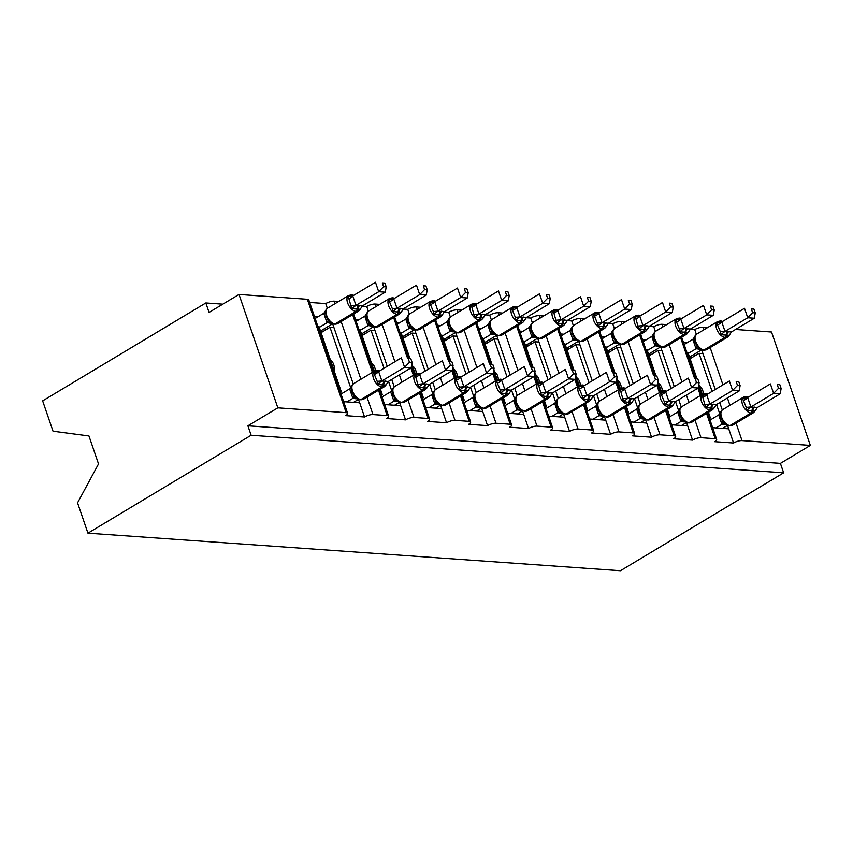 <?xml version="1.0" encoding="UTF-8"?>
<svg xmlns="http://www.w3.org/2000/svg" width="853" height="853" viewBox="0 0 853 853"><rect width="100%" height="100%" fill="white"/><g stroke="black" fill="none" stroke-linecap="round" stroke-linejoin="round"><path stroke-width="1.28" d="M735.542 329.471L771.528 332.009L810.35 445.405L780.41 463.371L783.64 472.818L620.462 570.732L87.944 533.168L77.559 502.833L98.532 463.936L88.957 435.968L53.035 431.202L42.65 400.867L205.829 302.964L209.07 312.411L239.011 294.456L307.347 299.275A6.28 1.887 -18.9 0 1 308.797 299.936L347.629 413.321A6.28 1.887 -18.9 0 1 345.625 415.635L364.551 416.978L358.516 399.364L353.515 402.36M222.825 304.169L205.829 302.964M712.66 427.694L728.729 428.824L727.545 425.391L722.544 428.398M364.551 416.978A6.28 1.887 161.1 0 1 372.985 414.558L387.177 415.56A6.28 1.887 -18.9 0 1 388.627 416.221A6.28 1.887 -18.9 0 1 386.622 418.535L405.548 419.868A6.28 1.887 161.1 0 1 413.982 417.448L428.174 418.45A6.28 1.887 -18.9 0 1 429.635 419.111A6.28 1.887 -18.9 0 1 427.63 421.425L446.556 422.757A6.28 1.887 161.1 0 1 454.99 420.337L469.182 421.339A6.28 1.887 -18.9 0 1 470.632 422A6.28 1.887 -18.9 0 1 468.628 424.314L487.553 425.647A6.28 1.887 161.1 0 1 495.988 423.237L510.179 424.24A6.28 1.887 -18.9 0 1 511.64 424.89A6.28 1.887 -18.9 0 1 509.636 427.204L528.561 428.547A6.28 1.887 161.1 0 1 536.995 426.127L551.187 427.129A6.28 1.887 -18.9 0 1 552.637 427.79A6.28 1.887 -18.9 0 1 550.643 430.104L569.559 431.437A6.28 1.887 161.1 0 1 577.993 429.016L592.195 430.019A6.28 1.887 -18.9 0 1 593.645 430.68A6.28 1.887 -18.9 0 1 591.641 432.993L610.567 434.326A6.28 1.887 161.1 0 1 619.001 431.906L633.193 432.908A6.28 1.887 -18.9 0 1 634.653 433.569A6.28 1.887 -18.9 0 1 632.649 435.883L651.575 437.216A6.28 1.887 161.1 0 1 660.009 434.806L674.201 435.808A6.28 1.887 -18.9 0 1 675.651 436.459A6.28 1.887 -18.9 0 1 673.646 438.773L692.572 440.116A6.28 1.887 161.1 0 1 701.006 437.696L715.198 438.698A6.28 1.887 -18.9 0 1 716.659 439.359A6.28 1.887 -18.9 0 1 714.654 441.673L733.58 443.006L728.729 428.824M709.301 417.874L710.378 417.949L708.427 412.244M702.307 394.374L698.852 384.276M696.986 378.839L687.987 352.556L686.91 352.481M710.378 417.949L709.504 418.471M683.541 342.65L686.857 342.885M696.368 334.333L694.758 329.61L690.109 329.279M671.663 424.805L687.721 425.935L686.548 422.502L681.547 425.498M692.572 440.116L687.721 425.935M668.294 414.974L669.37 415.048L667.419 409.355M661.31 391.484L657.844 381.376M655.989 375.938L646.99 349.666L645.902 349.591M669.37 415.048L668.496 415.582M642.544 339.761L645.86 339.995M655.371 331.433L653.75 326.72L649.112 326.39M630.655 421.915L646.713 423.045L645.54 419.612L640.539 422.608M651.575 437.216L646.713 423.045M627.296 412.084L628.373 412.159L626.422 406.454M620.302 388.595L616.847 378.487M614.981 373.049L605.982 346.766L604.905 346.691M628.373 412.159L627.499 412.681M601.536 336.871L604.852 337.106M614.363 328.544L612.753 323.831L608.104 323.5M589.658 419.015L605.715 420.156L604.542 416.722M610.567 434.326L605.715 420.156M586.288 409.195L587.365 409.269L585.414 403.565M579.294 385.705L575.839 375.597M573.973 370.159L564.985 343.876L563.897 343.802M587.365 409.269L586.491 409.792M560.538 333.971L563.844 334.205M573.355 325.654L571.745 320.931L567.106 320.611M548.65 416.125L564.707 417.256L563.534 413.822L558.534 416.829M569.559 431.437L564.707 417.256M545.28 406.305L546.368 406.38L544.417 400.675M538.296 382.805L534.831 372.708M532.976 367.27L523.977 340.987L522.9 340.912M546.368 406.38L545.494 406.902M519.53 331.081L522.846 331.316M532.357 322.765L530.737 318.041L526.098 317.711M507.642 413.236L523.71 414.366L522.537 410.933L517.526 413.929M528.561 428.547L523.71 414.366M504.283 403.405L505.36 403.48L503.409 397.786M497.288 379.916L493.834 369.807M491.968 364.37L482.969 338.097L481.892 338.023M505.36 403.48L504.486 404.013M478.533 328.192L481.838 328.426M491.349 319.864L489.739 315.152L485.09 314.821M466.644 410.346L482.702 411.477L481.529 408.043L476.528 411.039M487.553 425.647L482.702 411.477M463.275 400.515L464.363 400.59L462.401 394.886M456.291 377.026L452.826 366.918M450.97 361.48L441.971 335.197L440.894 335.122M464.363 400.59L463.488 401.113M437.525 325.302L440.841 325.526M450.352 316.975L448.731 312.251L444.093 311.931M425.636 407.446L441.705 408.587L440.521 405.154L435.52 408.15M446.556 422.757L441.705 408.587M422.278 397.626L423.355 397.701L421.403 391.996M415.283 374.136L411.828 364.028M409.962 358.591L400.963 332.307L399.886 332.233M423.355 397.701L422.48 398.223M396.517 322.402L399.833 322.637M409.344 314.085L407.734 309.362L403.085 309.031M384.639 404.557L400.697 405.687L399.524 402.253L394.523 405.26M405.548 419.868L400.697 405.687M381.27 394.726L382.347 394.811L380.395 389.107M374.286 371.236L359.966 329.418L358.878 329.343M382.347 394.811L381.472 395.334M355.52 319.512L358.836 319.747M368.347 311.196L366.726 306.472L362.088 306.142M715.251 389.48L702.968 353.611L699.034 353.334L712.063 391.399M716.552 404.503L719.761 413.876M722.256 409.93L719.74 402.584M674.254 386.59L661.971 350.722L658.026 350.444L671.055 388.499M675.544 401.614L678.753 410.986M681.248 407.03L678.732 399.694M633.246 383.701L620.963 347.832L617.018 347.544L630.058 385.609M634.536 398.714L637.756 408.097M640.24 404.141L637.735 396.805M592.238 380.801L579.965 344.932L576.02 344.655L589.05 382.72M593.539 395.824L596.748 405.207M599.243 401.251L596.727 393.905M551.241 377.911L538.957 342.042L535.012 341.765L548.053 379.83M552.531 392.934L555.74 402.307M558.235 398.362L555.73 391.015M510.233 375.021L497.96 339.153L494.015 338.876L507.045 376.93M511.533 390.034L514.743 399.417M517.238 395.461L514.722 388.126M469.235 372.132L456.952 336.263L453.007 335.975L466.037 374.041M470.525 387.145L473.735 396.528M476.23 392.572L473.724 385.236M428.227 369.232L415.944 333.363L412.01 333.086L425.039 371.151M429.528 384.255L432.738 393.638M435.233 389.682L432.716 382.336M387.23 366.342L374.947 330.474L371.002 330.196L384.031 368.261M388.52 381.366L391.73 390.738M394.225 386.782L391.708 379.446M343.631 401.667L359.699 402.797M340.272 391.836L341.349 391.911L318.958 326.528L317.881 326.443M341.349 391.911L340.475 392.444M314.512 316.623L317.828 316.858M327.339 308.296L325.729 303.583L309.66 302.442M353.227 383.893L333.939 327.584L329.994 327.307L350.732 387.848M810.35 445.405L742.014 440.585A6.28 1.887 161.1 0 0 733.58 443.006M780.41 463.371L247.892 425.807L277.833 407.841L346.169 412.671A6.28 1.887 -18.9 0 1 347.629 413.321M707.702 327.509L703.192 327.189A6.28 1.887 161.1 0 0 694.758 329.61M338.673 301.482L334.163 301.162A6.28 1.887 161.1 0 0 325.729 303.583M379.67 304.372L375.16 304.052A6.28 1.887 161.1 0 0 366.726 306.472M420.678 307.261L416.168 306.952A6.28 1.887 161.1 0 0 407.734 309.362M461.676 310.161L457.165 309.842A6.28 1.887 161.1 0 0 448.731 312.251M502.684 313.051L498.173 312.731A6.28 1.887 161.1 0 0 489.739 315.152M543.692 315.941L539.171 315.621A6.28 1.887 161.1 0 0 530.737 318.041M584.689 318.83L580.179 318.521A6.28 1.887 161.1 0 0 571.745 320.931M625.697 321.73L621.176 321.41A6.28 1.887 161.1 0 0 612.753 323.831M666.694 324.62L662.184 324.3A6.28 1.887 161.1 0 0 653.75 326.72M699.503 386.185A9.212 7.165 94 0 1 703.32 393.873M690.088 358.697L699.034 353.334M658.495 383.296A9.212 7.165 94 0 1 662.323 390.983M649.09 355.808L658.026 350.444M617.497 380.395A9.212 7.165 94 0 1 621.315 388.094M608.082 352.907L617.018 347.544M576.489 377.506A9.212 7.165 94 0 1 580.317 385.193M567.085 350.018L576.02 344.655M535.492 374.616A9.212 7.165 94 0 1 539.309 382.304M526.077 347.128L535.012 341.765M494.484 371.727A9.212 7.165 94 0 1 498.312 379.414M485.08 344.239L494.015 338.876M453.487 368.827A9.212 7.165 94 0 1 457.304 376.525M444.072 341.339L453.007 335.975M412.479 365.937A9.212 7.165 94 0 1 416.296 373.625M403.064 338.449L412.01 333.086M371.481 363.047A9.212 7.165 94 0 1 375.299 370.735M362.067 335.56L371.002 330.196M330.474 360.158A9.212 7.165 94 0 1 334.035 370.565M321.059 332.67L329.994 327.307M277.833 407.841L239.011 294.456M87.944 533.168L251.123 435.254L247.892 425.807M783.64 472.818L251.123 435.254M333.939 327.584L332.638 323.767L320.504 331.049M374.947 330.474L373.635 326.667L361.512 333.939M415.944 333.363L414.643 329.557L402.509 336.828M456.952 336.263L455.651 332.446L443.517 339.718M497.96 339.153L496.649 335.336L484.525 342.618M538.957 342.042L537.657 338.236L525.523 345.508M579.965 344.932L578.654 341.125L566.531 348.397M620.963 347.832L619.662 344.015L607.528 351.287M661.971 350.722L660.659 346.904L648.536 354.187M702.968 353.611L701.667 349.805L689.533 357.076M360.488 308.925L358.676 311.014A9.01 4.979 -121 0 1 356.821 311.42L356.032 311.366A9.01 4.979 -121 0 1 347.597 302.836A9.01 4.979 -121 0 1 348.621 295.511L327.659 308.082L325.985 309.916L325.409 312.71M386.217 286.875L384.927 283.1L382.304 282.919L383.594 286.693L386.217 286.875L385.268 292.184L378.7 291.726L355.84 305.438L362.418 305.896L360.201 309.287L351.724 308.69L348.888 298.625L347.683 296.887L352.971 295.415A2.09 1.631 -86 0 0 351.66 294.999M383.594 286.693L378.7 291.726L375.469 282.268L352.747 295.906L355.978 305.353M385.268 292.184L362.418 305.896M382.304 282.919L384.927 283.1M347.683 296.887L352.747 295.906A4.606 3.583 -86 0 1 352.182 295.362A2.09 1.631 94 0 0 351.265 294.914L353.696 295.33M331.476 323.223L326.976 322.669L323.788 313.371L325.985 309.916M319.257 327.392L327.019 322.733M323.063 331.465L320.589 331.295M315.152 318.468L323.788 313.286M326.102 316.314L327.915 319.896L325.974 316.186L325.643 310.769M327.84 319.8L330.847 322.829L334.28 324.14A2.09 1.631 -86 0 0 335.08 323.937L335.869 323.991A9.01 4.979 59 0 0 337.713 323.586L358.676 311.014M330.175 321.624L327.147 322.647M355.84 305.438L351.724 308.69M324.94 328.384L325.494 330.004M388.296 381.494L411.157 367.782L404.589 367.323L381.728 381.035L388.296 381.494L386.078 384.884L383.69 385.14L377.602 384.287L377.197 381.312L373.561 372.473L378.06 370.959A2.09 1.631 -86 0 0 377.143 370.501L377.932 370.565A2.09 1.631 94 0 1 378.849 371.012L378.06 370.959A4.606 3.583 94 0 0 378.668 371.471M409.483 362.29L412.106 362.472L410.815 358.697L408.182 358.505L409.483 362.29L404.589 367.323L401.347 357.865L378.625 371.503L381.867 380.95M408.182 358.505L410.815 358.697M373.561 372.473L378.625 371.503M346.947 401.902L352.897 398.33L349.677 388.968L352.012 385.407L351.297 388.307M341.029 394.065L349.666 388.872M357.354 398.82L352.897 398.33M351.862 385.513L353.547 383.679A9.01 4.979 59 0 0 352.524 391.005A9.01 4.979 59 0 0 360.958 399.535L361.747 399.588A9.01 4.979 59 0 0 363.602 399.183L360.947 399.79A2.09 1.631 -86 0 0 361.747 399.588L382.709 387.017A2.09 1.631 -86 0 0 383.69 385.14A4.606 3.583 94 0 1 385.844 381.024M352.854 398.266A4.606 2.09 145.1 0 0 353.739 395.419L353.792 395.493C351.553 392.145 350.796 389.096 351.532 386.366M353.728 395.397L356.735 398.426L360.947 399.79A2.09 1.631 -86 0 1 360.563 399.694M353.035 398.244L356.064 397.221M377.602 384.287L381.728 381.035M411.157 367.782L412.106 362.472M429.304 384.383L452.154 370.671L445.586 370.213L422.725 383.925L429.304 384.383L427.086 387.784L424.687 388.03L418.61 387.187L415.774 377.111L414.569 375.373L419.068 373.849A2.09 1.631 -86 0 0 418.151 373.401L418.94 373.454A2.09 1.631 94 0 1 419.857 373.913L419.068 373.849A4.606 3.583 94 0 0 419.676 374.371M450.48 365.18L453.103 365.361L451.813 361.587L449.19 361.405L450.48 365.18L445.586 370.213L442.355 360.766L419.633 374.392L422.864 383.839M449.19 361.405L451.813 361.587M414.569 375.373L419.633 374.392M387.955 404.791L393.905 401.219L390.674 391.858L393.02 388.296L392.295 391.196M382.037 396.954L390.674 391.772M398.362 401.71L393.905 401.219M392.87 388.403L394.544 386.58A9.01 4.979 59 0 0 393.532 393.905A9.01 4.979 59 0 0 401.966 402.424L402.755 402.477A9.01 4.979 59 0 0 404.599 402.072L401.955 402.68A2.09 1.631 -86 0 0 402.755 402.477L423.706 389.906A2.09 1.631 -86 0 0 424.687 388.03A4.606 3.583 94 0 1 426.852 383.914M393.862 401.155A4.606 2.09 145.1 0 0 394.747 398.308L394.8 398.383C392.561 395.035 391.804 391.985 392.529 389.256M394.726 398.287L397.733 401.315L401.955 402.68A2.09 1.631 -86 0 1 401.56 402.595M394.033 401.134L397.061 400.11M418.61 387.187L422.725 383.925M452.154 370.671L453.103 365.361M470.312 387.283L493.162 373.571L486.594 373.102L463.733 386.814L470.312 387.283L468.094 390.674L465.695 390.93L459.607 390.077L459.202 387.091L455.566 378.263L460.066 376.749A2.09 1.631 -86 0 0 459.149 376.29L459.938 376.344A2.09 1.631 94 0 1 460.855 376.802L460.066 376.749A4.606 3.583 94 0 0 460.684 377.261M491.488 368.069L494.111 368.251L492.821 364.476L490.187 364.295L491.488 368.069L486.594 373.102L483.352 363.655L460.631 377.282L463.872 386.74M490.187 364.295L492.821 364.476M455.566 378.263L460.631 377.282M428.952 407.681L434.913 404.109L431.682 394.747L434.028 391.186L433.303 394.086M423.035 399.844L431.671 394.662M439.359 404.599L434.913 404.109M433.868 391.303L435.552 389.469A9.01 4.979 59 0 0 434.529 396.794A9.01 4.979 59 0 0 442.963 405.314L443.752 405.378A9.01 4.979 59 0 0 445.607 404.972L442.963 405.57A2.09 1.631 -86 0 0 443.752 405.378L464.714 392.796A2.09 1.631 -86 0 0 465.695 390.93A4.606 3.583 94 0 1 467.86 386.814M435.041 404.034L438.069 403L435.798 401.273C433.559 397.924 432.802 394.886 433.537 392.145M438.069 403L438.741 404.205L442.963 405.57A2.09 1.631 -86 0 1 442.568 405.484M459.607 390.077L463.733 386.814M493.162 373.571L494.111 368.251M511.31 390.173L534.17 376.461L527.591 375.992L504.731 389.714L511.31 390.173L509.092 393.564L506.703 393.819L500.615 392.966L500.21 389.992L496.574 381.152L501.074 379.638A2.09 1.631 -86 0 0 500.157 379.18L500.946 379.233A2.09 1.631 94 0 1 501.863 379.692L501.074 379.638A4.606 3.583 94 0 0 501.681 380.15M532.485 370.959L535.119 371.151L533.818 367.376L531.195 367.185L532.485 370.959L527.591 375.992L524.36 366.545L501.639 380.182L504.869 389.629M531.195 367.185L533.818 367.376M496.574 381.152L501.639 380.182M469.96 410.581L475.91 407.009L472.679 397.647L475.025 394.086L474.311 396.976M464.043 402.733L472.679 397.551M480.367 407.489L475.91 407.009M474.876 394.193L476.55 392.359A9.01 4.979 59 0 0 475.537 399.684A9.01 4.979 59 0 0 483.971 408.214L484.76 408.267A9.01 4.979 59 0 0 486.605 407.862L483.96 408.459A2.09 1.631 -86 0 0 484.76 408.267L505.712 395.685A2.09 1.631 -86 0 0 506.703 393.819A4.606 3.583 94 0 1 508.857 389.704M476.049 406.924L479.066 405.889L476.806 404.173C474.567 400.814 473.81 397.775 474.545 395.035M479.066 405.889L479.738 407.105L483.96 408.459A2.09 1.631 -86 0 1 483.576 408.374M500.615 392.966L504.731 389.714M534.17 376.461L535.119 371.151M552.317 393.062L575.167 379.35L568.599 378.892L545.739 392.604L552.317 393.062L550.1 396.453L547.701 396.709L541.623 395.856L538.776 385.791L537.571 384.042L542.071 382.528A2.09 1.631 -86 0 0 541.165 382.069L541.954 382.133A2.09 1.631 94 0 1 542.86 382.581L542.071 382.528A4.606 3.583 94 0 0 542.689 383.04M573.493 373.859L576.116 374.041L574.826 370.266L572.203 370.074L573.493 373.859L568.599 378.892L565.358 369.434L542.636 383.072L545.877 392.519M572.203 370.074L574.826 370.266M537.571 384.042L542.636 383.072M510.958 413.47L516.918 409.898L513.687 400.537L516.033 396.976L515.308 399.876M505.04 405.633L513.677 400.452M521.364 410.389L516.918 409.898M515.873 397.082L517.558 395.248A9.01 4.979 59 0 0 516.534 402.573A9.01 4.979 59 0 0 524.968 411.103L525.757 411.157A9.01 4.979 59 0 0 527.612 410.751L524.968 411.359A2.09 1.631 -86 0 0 525.757 411.157L546.72 398.586A2.09 1.631 -86 0 0 547.701 396.709A4.606 3.583 94 0 1 549.865 392.593M517.046 409.813L520.074 408.79L517.803 407.062C515.564 403.714 514.817 400.665 515.543 397.935M520.074 408.79L520.746 409.994L524.968 411.359A2.09 1.631 -86 0 1 524.574 411.263M541.623 395.856L545.739 392.604M575.167 379.35L576.116 374.041M366.982 312.806L366.417 315.599M427.225 289.764L425.935 285.99L423.312 285.808L424.602 289.583L427.225 289.764L426.276 295.074L419.708 294.616L396.848 308.328L403.426 308.797L401.209 312.187L392.721 311.59L392.316 308.605L388.68 299.776L393.969 298.315A2.09 1.631 -86 0 0 392.657 297.889M424.602 289.583L419.708 294.616L416.467 285.169L393.745 298.795L396.986 308.253M426.276 295.074L403.426 308.797M423.312 285.808L425.935 285.99M388.68 299.776L393.745 298.795M372.473 326.113L367.974 325.558L364.796 316.26L368.667 310.982A9.01 4.979 59 0 0 367.643 318.308A9.01 4.979 59 0 0 376.077 326.827L376.866 326.88A9.01 4.979 59 0 0 378.721 326.486L399.673 313.904A9.01 4.979 -121 0 1 397.829 314.309L376.866 326.88A2.09 1.631 94 0 1 375.683 326.998M360.254 330.282L368.027 325.622M364.071 334.355L361.597 334.184M356.149 321.357L364.785 316.175M367.099 319.203L368.912 322.786L366.982 319.075L366.651 313.659M368.848 322.69L371.855 325.718L375.288 327.03A2.09 1.631 -86 0 0 376.077 326.827L397.04 314.256A9.01 4.979 -121 0 1 388.605 305.726A9.01 4.979 -121 0 1 389.618 298.401L392.273 297.804A2.09 1.631 94 0 1 393.18 298.251A4.606 3.583 -86 0 0 393.798 298.774M371.183 324.513L368.155 325.547M396.848 308.328L392.721 311.59M365.937 331.273L366.491 332.894M442.504 314.714L440.681 316.794A9.01 4.979 -121 0 1 438.826 317.199L438.037 317.145A9.01 4.979 -121 0 1 429.613 308.626A9.01 4.979 -121 0 1 430.626 301.301L409.664 313.872L407.99 315.706L407.425 318.489M468.233 292.664L466.932 288.879L464.309 288.698L465.599 292.472L468.233 292.664L467.284 297.974L460.705 297.505L437.845 311.217L444.424 311.686L442.206 315.077L433.729 314.48L433.324 311.505L429.688 302.666L434.977 301.205A2.09 1.631 -86 0 0 433.665 300.789M465.599 292.472L460.705 297.505L457.475 288.058L434.753 301.695L437.984 311.142M467.284 297.974L444.424 311.686M464.309 288.698L466.932 288.879M429.688 302.666L434.753 301.695M413.481 329.002L408.982 328.448L405.793 319.15L407.99 315.706M401.262 333.171L409.024 328.512M405.068 337.244L402.595 337.074M397.157 324.247L405.793 319.065M408.107 322.103L409.92 325.675L407.979 321.965L407.659 316.548M409.845 325.579L412.852 328.608L416.285 329.919A2.09 1.631 -86 0 0 417.085 329.716L417.874 329.78A9.01 4.979 59 0 0 419.719 329.375L440.681 316.794M412.18 327.403L409.163 328.437M437.845 311.217L433.729 314.48M406.945 334.173L407.499 335.794M483.502 317.604L481.689 319.694A9.01 4.979 -121 0 1 479.834 320.099L479.045 320.035A9.01 4.979 -121 0 1 470.611 311.516A9.01 4.979 -121 0 1 471.624 304.19L450.672 316.762L448.998 318.596L448.422 321.389M509.23 295.554L507.94 291.779L505.317 291.587L506.607 295.362L509.23 295.554L508.281 300.864L501.713 300.395L478.853 314.117L485.432 314.576L483.214 317.966L474.737 317.369L471.89 307.304L470.685 305.555L475.974 304.094A2.09 1.631 -86 0 0 474.663 303.679M506.607 295.362L501.713 300.395L498.472 290.948L475.75 304.585L478.991 314.032M508.281 300.864L485.432 314.576M505.317 291.587L507.94 291.779M470.685 305.555L475.75 304.585M454.478 331.902L449.979 331.348L446.791 321.954L448.998 318.596M442.27 336.061L450.032 331.412M446.076 340.144L443.603 339.963M438.154 327.136L446.791 321.954M449.104 324.993L450.917 328.576L448.987 324.854L448.657 319.438M450.853 328.48L453.86 331.508L457.293 332.809A2.09 1.631 -86 0 0 458.082 332.617L458.871 332.67A9.01 4.979 59 0 0 460.727 332.265L481.689 319.694M453.188 330.292L450.16 331.327M478.853 314.117L474.737 317.369M447.942 337.063L448.507 338.684M524.51 320.493L522.686 322.583A9.01 4.979 -121 0 1 520.842 322.988L520.053 322.935A9.01 4.979 -121 0 1 511.619 314.405A9.01 4.979 -121 0 1 512.632 307.08L491.669 319.651L489.995 321.485L489.43 324.279M550.238 298.443L548.937 294.669L546.315 294.488L547.605 298.262L550.238 298.443L549.289 303.753L542.711 303.295L519.861 317.007L526.429 317.465L524.211 320.856L515.734 320.259L515.329 317.284L511.693 308.455L516.982 306.984A2.09 1.631 -86 0 0 515.67 306.568M547.605 298.262L542.711 303.295L539.48 293.837L516.758 307.475L519.989 316.921M549.289 303.753L526.429 317.465M546.315 294.488L548.937 294.669M511.693 308.455L516.758 307.475M495.486 334.792L490.987 334.237L487.799 324.854L489.995 321.485M483.267 338.961L491.029 334.301M487.074 343.034L484.6 342.863M479.162 330.036L487.799 324.854M490.112 327.883L491.925 331.465L489.985 327.755L489.665 322.338M490.987 334.237A4.606 2.09 -34.9 0 0 491.882 331.412L494.868 334.397L498.291 335.709A2.09 1.631 -86 0 0 499.09 335.506L499.879 335.56A9.01 4.979 59 0 0 501.724 335.154L522.686 322.583M494.196 333.192L491.168 334.216M519.861 317.007L515.734 320.259M488.95 339.952L489.505 341.573M593.315 395.963L616.175 382.24L609.596 381.781L586.875 395.408L593.315 395.963L591.097 399.353L588.709 399.599L582.62 398.756L582.215 395.771L578.579 386.942L583.079 385.417A2.09 1.631 -86 0 0 582.162 384.97L582.951 385.023A2.09 1.631 94 0 1 583.868 385.481L583.079 385.417A4.606 3.583 94 0 0 583.687 385.94M614.491 376.749L617.124 376.93L615.823 373.156L613.2 372.974L614.491 376.749L609.596 381.781L606.366 372.334L583.644 385.961L586.875 395.408M613.2 372.974L615.823 373.156M578.579 386.942L583.644 385.961M551.966 416.36L557.915 412.788L554.685 403.426L557.03 399.865L556.316 402.765M546.048 408.523L554.685 403.341M562.372 413.279L557.915 412.788M558.054 412.703L561.082 411.679L558.811 409.952C556.572 406.604 555.815 403.554 556.551 400.825M561.082 411.679L561.754 412.884L565.965 414.249A2.09 1.631 -86 0 0 566.765 414.046A9.01 4.979 59 0 0 568.61 413.641L565.965 414.249A2.09 1.631 -86 0 1 565.582 414.163M582.62 398.756L586.747 395.493M616.175 382.24L617.124 376.93M531.003 324.375L530.427 327.168M591.236 301.333L589.945 297.558L587.322 297.377L588.613 301.152L591.236 301.333L590.287 306.643L583.719 306.184L560.858 319.896L567.437 320.365L565.219 323.756L556.742 323.159L553.906 313.083L552.691 311.345L557.99 309.884A2.09 1.631 -86 0 0 556.668 309.458M588.613 301.152L583.719 306.184L580.488 296.737L557.766 310.364L560.997 319.822M590.287 306.643L567.437 320.365M587.322 297.377L589.945 297.558M552.691 311.345L557.766 310.364M536.494 337.681L532.037 337.191L528.807 327.829L532.677 322.551A9.01 4.979 59 0 0 531.664 329.876A9.01 4.979 59 0 0 540.088 338.396L540.877 338.449A9.01 4.979 59 0 0 542.732 338.055L563.694 325.473A9.01 4.979 -121 0 1 561.839 325.878L540.877 338.449A2.09 1.631 94 0 1 539.693 338.566M524.275 341.85L532.037 337.191M528.082 345.923L525.608 345.753M520.159 332.926L528.796 327.744M531.12 330.772L532.933 334.355L530.992 330.644L530.662 325.228M532.858 334.259L535.865 337.287L539.299 338.598A2.09 1.631 -86 0 0 540.088 338.396L561.05 325.825A9.01 4.979 -121 0 1 552.616 317.295A9.01 4.979 -121 0 1 553.64 309.97L556.284 309.372A2.09 1.631 94 0 1 557.201 309.82A4.606 3.583 -86 0 0 557.809 310.343M535.194 336.082L532.165 337.116M560.858 319.896L556.742 323.159M529.958 342.853L530.513 344.473M634.323 398.852L657.173 385.14L650.604 384.671L627.744 398.383L634.323 398.852L632.105 402.243L629.706 402.499L623.628 401.646L620.792 391.58L619.577 389.832L624.087 388.318A2.09 1.631 -86 0 0 623.17 387.859L623.959 387.912A2.09 1.631 94 0 1 624.876 388.371L624.087 388.318A4.606 3.583 94 0 0 624.695 388.829M655.499 379.638L658.121 379.82L656.831 376.045L654.208 375.864L655.499 379.638L650.604 384.671L647.374 375.224L624.641 388.851L627.883 398.308M654.208 375.864L656.831 376.045M619.577 389.832L624.641 388.851M592.963 419.249L598.923 415.678L595.693 406.316L598.038 402.755L597.313 405.655M587.045 411.413L595.682 406.231M599.542 419.719L604.532 416.722M603.38 416.168L598.923 415.678M597.889 402.872L599.563 401.038A9.01 4.979 59 0 0 598.539 408.363A9.01 4.979 59 0 0 606.973 416.882L607.762 416.946A9.01 4.979 59 0 0 609.618 416.541L606.973 417.138A2.09 1.631 -86 0 0 607.762 416.946L628.725 404.365A2.09 1.631 -86 0 0 629.706 402.499A4.606 3.583 94 0 1 631.87 398.383M599.051 415.603L602.079 414.569L599.819 412.841C597.58 409.493 596.823 406.454 597.548 403.714M602.079 414.569L602.751 415.774L606.973 417.138A2.09 1.631 -86 0 1 606.579 417.053M623.628 401.646L627.744 398.383M657.173 385.14L658.121 379.82M606.515 326.283L604.692 328.362A9.01 4.979 -121 0 1 602.847 328.768L602.058 328.714A9.01 4.979 -121 0 1 593.624 320.195A9.01 4.979 -121 0 1 594.637 312.87L573.685 325.441L572.011 327.275L571.435 330.058M632.244 304.233L630.953 300.448L628.32 300.267L629.621 304.041L632.244 304.233L631.295 309.543L624.727 309.074L601.866 322.786L608.434 323.255L606.216 326.646L597.74 326.049L597.335 323.074L593.699 314.235L598.987 312.774A2.09 1.631 -86 0 0 597.676 312.358M629.621 304.041L624.727 309.074L621.485 299.627L598.763 313.264L602.005 322.711M631.295 309.543L608.434 323.255M628.32 300.267L630.953 300.448M593.699 314.235L598.763 313.264M577.492 340.571L572.992 340.016L569.804 330.633L572 327.275M565.272 344.74L573.035 340.08M569.079 348.813L566.616 348.642M561.167 335.815L569.804 330.633M572.118 333.672L573.93 337.244L571.99 333.534L571.67 328.117M573.866 337.148L576.873 340.187L580.307 341.488A2.09 1.631 -86 0 0 581.096 341.285L581.885 341.349A9.01 4.979 59 0 0 583.74 340.944L604.692 328.362M576.201 338.972L573.173 340.006M601.866 322.786L597.74 326.049M570.956 345.742L571.51 347.363M675.32 401.742L698.18 388.03L691.612 387.561L668.88 401.198L675.32 401.742L673.102 405.132L670.714 405.388L664.626 404.535L664.22 401.56L660.585 392.721L665.084 391.207A2.09 1.631 -86 0 0 664.167 390.749L664.956 390.802A2.09 1.631 94 0 1 665.873 391.26L665.084 391.207A4.606 3.583 94 0 0 665.692 391.719M696.506 382.528L699.129 382.72L697.839 378.945L695.206 378.753L696.506 382.528L691.612 387.561L688.371 378.114L665.649 391.751L668.88 401.198M695.206 378.753L697.839 378.945M660.585 392.721L665.649 391.751M633.971 422.15L639.921 418.578L636.701 409.216L639.036 405.655L638.321 408.555M628.053 414.302L636.69 409.12M644.378 419.058L639.921 418.578M638.886 405.761L640.56 403.927A9.01 4.979 59 0 0 639.547 411.253A9.01 4.979 59 0 0 647.981 419.783L648.77 419.836A9.01 4.979 59 0 0 650.626 419.431L647.971 420.039A2.09 1.631 -86 0 0 648.77 419.836L669.733 407.254A2.09 1.631 -86 0 0 670.714 405.388A4.606 3.583 94 0 1 672.868 401.273M640.059 418.492L643.087 417.458L640.816 415.742C638.577 412.383 637.82 409.344 638.556 406.604M643.087 417.458L643.759 418.674L647.971 420.039A2.09 1.631 -86 0 1 647.587 419.943M664.626 404.535L668.752 401.283M698.18 388.03L699.129 382.72M647.512 329.173L645.7 331.263A9.01 4.979 -121 0 1 643.844 331.668L643.055 331.604A9.01 4.979 -121 0 1 634.621 323.084A9.01 4.979 -121 0 1 635.645 315.759L614.682 328.33L613.008 330.164L612.433 332.958M673.241 307.123L671.951 303.348L669.328 303.156L670.618 306.931L673.241 307.123L672.292 312.433L665.724 311.974L642.863 325.686L649.442 326.145L647.224 329.535L638.748 328.938L635.911 318.873L634.707 317.124L639.995 315.663A2.09 1.631 -86 0 0 638.673 315.247M670.618 306.931L665.724 311.974L662.493 302.516L639.771 316.154L643.002 325.601M672.292 312.433L649.442 326.145M669.328 303.156L671.951 303.348M634.707 317.124L639.771 316.154M618.5 343.471L614 342.917L610.812 333.619L613.008 330.164M606.28 347.64L614.043 342.981M610.087 351.713L607.613 351.532M602.165 338.705L610.812 333.523M613.126 336.562L614.938 340.144L612.998 336.434L612.667 331.007M614.864 340.048L617.871 343.077L621.304 344.377A2.09 1.631 -86 0 0 622.104 344.185L622.893 344.239A9.01 4.979 59 0 0 624.737 343.834L645.7 331.263M617.199 341.872L614.171 342.895M642.863 325.686L638.748 328.938M611.964 348.632L612.518 350.252M716.328 404.631L739.178 390.919L732.61 390.461L709.749 404.173L716.328 404.631L714.11 408.022L711.711 408.278L705.634 407.425L702.797 397.359L701.592 395.621L706.092 394.097A2.09 1.631 -86 0 0 705.175 393.638L705.964 393.702A2.09 1.631 94 0 1 706.881 394.15L706.092 394.097A4.606 3.583 94 0 0 706.7 394.608M737.504 385.428L740.127 385.609L738.837 381.835L736.214 381.654L737.504 385.428L732.61 390.461L729.379 381.003L706.657 394.64L709.888 404.087M736.214 381.654L738.837 381.835M701.592 395.621L706.657 394.64M674.968 425.039L680.929 421.467L677.698 412.106L680.044 408.544L679.319 411.445M669.051 417.202L677.698 412.02M685.385 421.958L680.929 421.467M679.894 408.651L681.568 406.817A9.01 4.979 59 0 0 680.555 414.142A9.01 4.979 59 0 0 688.989 422.672L689.778 422.725A9.01 4.979 59 0 0 691.623 422.32L688.979 422.928A2.09 1.631 -86 0 0 689.778 422.725L710.73 410.154A2.09 1.631 -86 0 0 711.711 408.278A4.606 3.583 94 0 1 713.876 404.162M680.886 421.403A4.606 2.09 145.1 0 0 681.771 418.556L681.824 418.631C679.585 415.283 678.828 412.234 679.553 409.504M681.75 418.535L684.756 421.563L688.979 422.928A2.09 1.631 -86 0 1 688.584 422.832M681.057 421.382L684.085 420.358M705.634 407.425L709.749 404.173M739.178 390.919L740.127 385.609M659.497 346.361L654.997 345.806L651.82 336.509L654.166 332.947L653.441 335.847M714.249 310.012L712.959 306.238L710.325 306.056L711.626 309.831L714.249 310.012L713.3 315.322L706.732 314.864L683.871 328.576L690.44 329.034L688.232 332.435L679.745 331.828L679.34 328.853L675.704 320.024L680.993 318.553A2.09 1.631 -86 0 0 679.681 318.137M711.626 309.831L706.732 314.864L703.49 305.417L680.769 319.043L684.01 328.49M713.3 315.322L690.44 329.034M710.325 306.056L712.959 306.238M675.704 320.024L680.769 319.043M647.278 350.53L655.051 345.87M651.095 354.603L648.621 354.432M643.173 341.605L651.809 336.423M654.123 339.451L655.936 343.034L654.006 339.323L653.675 333.907M655.872 342.938L658.879 345.966L662.312 347.278A2.09 1.631 -86 0 0 663.101 347.075L663.89 347.128A9.01 4.979 59 0 0 665.745 346.723L686.697 334.152A9.01 4.979 -121 0 1 684.852 334.557L663.89 347.128A2.09 1.631 94 0 1 662.706 347.235M658.207 344.761L655.179 345.785M683.871 328.576L679.745 331.828M652.961 351.521L653.515 353.142M757.325 407.531L780.186 393.809L773.618 393.35L750.757 407.062L757.325 407.531L755.118 410.922L752.719 411.178L746.631 410.325L746.226 407.339L742.59 398.511L747.089 396.986A2.09 1.631 -86 0 0 746.172 396.538L746.961 396.592A2.09 1.631 94 0 1 747.878 397.05L747.089 396.986A4.606 3.583 94 0 0 747.708 397.509M778.512 388.318L781.135 388.499L779.845 384.724L777.211 384.543L778.512 388.318L773.618 393.35L770.376 383.903L747.654 397.53L750.896 406.988M777.211 384.543L779.845 384.724M742.59 398.511L747.654 397.53M715.976 427.929L721.937 424.357L718.706 414.995L721.041 411.434L720.327 414.334M710.059 420.092L718.695 414.91M726.383 424.847L721.937 424.357M720.892 411.541L722.576 409.717A9.01 4.979 59 0 0 721.553 417.042A9.01 4.979 59 0 0 729.987 425.562L730.776 425.615A9.01 4.979 59 0 0 732.631 425.22L729.987 425.818A2.09 1.631 -86 0 0 730.776 425.615L751.738 413.044A2.09 1.631 -86 0 0 752.719 411.178A4.606 3.583 94 0 1 754.884 407.062M721.883 424.293A4.606 2.09 145.1 0 0 722.779 421.457L722.822 421.521C720.582 418.173 719.825 415.134 720.561 412.394M722.758 421.425L725.764 424.453L729.987 425.818A2.09 1.631 -86 0 1 729.592 425.732M722.064 424.272L725.093 423.248M746.631 410.325L750.757 407.062M780.186 393.809L781.135 388.499M695.014 335.943L694.449 338.737M755.246 312.902L753.956 309.127L751.333 308.946L752.623 312.72L755.246 312.902L754.308 318.222L747.729 317.753L724.869 331.465L731.447 331.934L729.23 335.325L720.753 334.728L720.348 331.742L716.712 322.914L722.001 321.453A2.09 1.631 -86 0 0 720.689 321.027M752.623 312.72L747.729 317.753L744.498 308.306L721.777 321.933L725.007 331.39M754.308 318.222L731.447 331.934M751.333 308.946L753.956 309.127M716.712 322.914L721.777 321.933M700.505 349.25L696.048 348.76L692.817 339.398L696.688 334.12A9.01 4.979 59 0 0 695.675 341.445A9.01 4.979 59 0 0 704.109 349.965L704.898 350.018A9.01 4.979 59 0 0 706.742 349.623L727.705 337.042A9.01 4.979 -121 0 1 725.85 337.447L704.898 350.018A2.09 1.631 94 0 1 703.714 350.135M688.286 353.419L696.048 348.76M692.092 357.492L689.619 357.322M684.181 344.495L692.817 339.313M695.131 342.352L696.944 345.923L695.003 342.213L694.683 336.796M696.869 345.828L699.876 348.856L703.309 350.167A2.09 1.631 -86 0 0 704.109 349.965L725.061 337.393A9.01 4.979 -121 0 1 716.627 328.863A9.01 4.979 -121 0 1 717.65 321.538L720.295 320.941A2.09 1.631 94 0 1 721.211 321.4A4.606 3.583 -86 0 0 721.819 321.912M699.204 347.651L696.187 348.685M724.869 331.465L720.753 334.728M693.969 354.421L694.523 356.042M742.014 440.585L736.043 423.163M729.933 405.303L727.417 397.978M722.939 384.874L710.165 347.566M704.045 329.706L703.192 327.189M715.198 438.698L706.529 413.374M700.42 395.515L697.914 388.19M694.609 378.551L680.651 337.777M701.006 437.696L695.046 420.273M688.925 402.403L686.42 395.088M681.931 381.984L669.157 344.676M663.048 326.816L662.184 324.3M674.201 435.808L665.532 410.485M659.412 392.625L656.906 385.3M653.611 375.661L639.643 334.888M660.009 434.806L654.038 417.384M647.917 399.513L645.412 392.188M640.934 379.084L628.16 341.786M622.04 323.916L621.176 321.41M633.193 432.908L624.524 407.595M618.414 389.725L615.898 382.411M612.603 372.772L598.646 331.998M619.001 431.906L613.04 414.483M606.92 396.624L604.414 389.299M599.926 376.194L587.152 338.897M581.042 321.027L580.179 318.521M592.195 430.019L583.527 404.706M577.406 386.835L574.901 379.51M571.595 369.882L557.638 329.109M577.993 429.016L572.032 411.594M565.912 393.734L563.406 386.409M558.918 373.305L546.155 335.997M540.034 318.137L539.171 315.621M551.187 427.129L542.519 401.806M536.398 383.946L533.893 376.621M530.598 366.982L516.641 326.209M536.995 426.127L531.024 408.704M524.915 390.834L522.409 383.519M517.92 370.415L505.147 333.107M499.026 315.237L498.173 312.731M510.179 424.24L501.521 398.916M495.401 381.056L492.895 373.731M489.59 364.092L475.633 323.319M495.988 423.237L490.027 405.815M483.907 387.944L481.401 380.619M476.912 367.515L464.139 330.218M458.029 312.347L457.165 309.842M469.182 421.339L460.513 396.027M454.393 378.156L451.887 370.831M448.593 361.203L434.635 320.429M454.99 420.337L449.019 402.915M442.91 385.055L440.404 377.73M435.915 364.626L423.141 327.317M417.021 309.458L416.168 306.952M428.174 418.45L419.505 393.137M413.396 375.267L410.89 367.942M407.585 358.313L393.628 317.54M413.982 417.448L408.022 400.025M401.902 382.165L399.396 374.84M394.907 361.736L382.133 324.428M376.024 306.568L375.16 304.052M387.177 415.56L378.508 390.237M372.388 372.377L352.62 314.64M372.985 414.558L367.014 397.135M360.904 379.265L341.136 321.538M335.016 303.668L334.163 301.162M346.169 412.671L307.347 299.275M327.659 308.082A9.01 4.979 59 0 0 326.646 315.407A9.01 4.979 59 0 0 335.08 323.937L356.032 311.366A2.09 1.631 -86 0 0 357.012 309.49A4.606 3.583 -86 0 1 359.177 305.374M359.966 305.427A4.606 3.583 -86 0 0 357.802 309.543A2.09 1.631 94 0 1 356.821 311.42L335.869 323.991A2.09 1.631 94 0 1 334.685 324.097M325.366 312.944A4.606 0.554 -4.6 0 1 323.788 313.371M327.872 319.843A4.606 2.09 -34.9 0 1 326.976 322.669M330.676 322.711A4.606 3.583 -86 0 0 329.599 323.116M330.964 322.903A4.606 3.583 -86 0 0 330.388 323.17M352.79 295.97A4.606 2.09 -34.9 0 1 348.888 298.625M355.968 305.267A4.606 0.554 -4.6 0 1 351.308 305.715M386.377 384.522L384.554 386.612A9.01 4.979 -121 0 1 382.709 387.017L381.92 386.953A9.01 4.979 -121 0 1 373.486 378.433A9.01 4.979 -121 0 1 374.499 371.108L353.547 383.679M385.066 380.971A4.606 3.583 94 0 0 382.901 385.087A2.09 1.631 94 0 1 381.92 386.953L360.958 399.535A2.09 1.631 94 0 1 360.169 399.726M377.538 370.597A2.09 1.631 94 0 1 377.932 370.565L379.585 370.927M356.277 398.767A4.606 3.583 94 0 1 356.842 398.5M355.488 398.714A4.606 3.583 94 0 1 356.554 398.308M349.677 388.968A4.606 0.554 175.4 0 0 351.244 388.541M377.197 381.312A4.606 0.554 175.4 0 0 381.856 380.864M374.766 374.222A4.606 2.09 145.1 0 0 378.668 371.567M427.374 387.411L425.562 389.501A9.01 4.979 -121 0 1 423.706 389.906L422.917 389.853A9.01 4.979 -121 0 1 414.483 381.323A9.01 4.979 -121 0 1 415.507 373.998L394.544 386.58M426.063 383.861A4.606 3.583 94 0 0 423.898 387.976A2.09 1.631 94 0 1 422.917 389.853L401.966 402.424A2.09 1.631 94 0 1 401.166 402.627M418.535 373.486A2.09 1.631 94 0 1 418.94 373.454L420.582 373.817M397.274 401.667A4.606 3.583 94 0 1 397.85 401.39M396.485 401.603A4.606 3.583 94 0 1 397.562 401.198M390.674 391.858A4.606 0.554 175.4 0 0 392.252 391.431M418.194 384.202A4.606 0.554 175.4 0 0 422.853 383.754M415.774 377.111A4.606 2.09 145.1 0 0 419.676 374.456M468.382 390.311L466.559 392.391A9.01 4.979 -121 0 1 464.714 392.796L463.925 392.743A9.01 4.979 -121 0 1 455.491 384.213A9.01 4.979 -121 0 1 456.504 376.887L435.552 389.469M467.071 386.761A4.606 3.583 94 0 0 464.906 390.866A2.09 1.631 94 0 1 463.925 392.743L442.963 405.314A2.09 1.631 94 0 1 442.174 405.516M459.543 376.376A2.09 1.631 94 0 1 459.938 376.344L461.59 376.717M438.282 404.557A4.606 3.583 94 0 1 438.847 404.279M437.493 404.503A4.606 3.583 94 0 1 438.559 404.098M434.859 404.045A4.606 2.09 145.1 0 0 435.755 401.209M431.682 394.747A4.606 0.554 175.4 0 0 433.26 394.321M459.202 387.091A4.606 0.554 175.4 0 0 463.861 386.644M456.771 380.001A4.606 2.09 145.1 0 0 460.673 377.346M509.39 393.201L507.567 395.291A9.01 4.979 -121 0 1 505.712 395.685L504.923 395.632A9.01 4.979 -121 0 1 496.489 387.113A9.01 4.979 -121 0 1 497.512 379.788L476.55 392.359M508.068 389.65A4.606 3.583 94 0 0 505.914 393.766A2.09 1.631 94 0 1 504.923 395.632L483.971 408.214A2.09 1.631 94 0 1 483.171 408.406M500.551 379.276A2.09 1.631 94 0 1 500.946 379.233L502.598 379.606M479.279 407.446A4.606 3.583 94 0 1 479.855 407.18M478.49 407.393A4.606 3.583 94 0 1 479.567 406.988M475.867 406.934A4.606 2.09 145.1 0 0 476.752 404.098M472.679 397.647A4.606 0.554 175.4 0 0 474.257 397.221M500.21 389.992A4.606 0.554 175.4 0 0 504.869 389.544M497.779 382.901A4.606 2.09 145.1 0 0 501.681 380.246M550.388 396.091L548.575 398.18A9.01 4.979 -121 0 1 546.72 398.586L545.931 398.522A9.01 4.979 -121 0 1 537.497 390.002A9.01 4.979 -121 0 1 538.51 382.677L517.558 395.248M549.076 392.54A4.606 3.583 94 0 0 546.912 396.656A2.09 1.631 94 0 1 545.931 398.522L524.968 411.103A2.09 1.631 94 0 1 524.179 411.306M541.548 382.165A2.09 1.631 94 0 1 541.954 382.133L543.596 382.496M520.287 410.336A4.606 3.583 94 0 1 520.852 410.069M519.498 410.282A4.606 3.583 94 0 1 520.565 409.877M516.865 409.835A4.606 2.09 145.1 0 0 517.76 406.988M513.687 400.537A4.606 0.554 175.4 0 0 515.265 400.11M541.207 392.881A4.606 0.554 175.4 0 0 545.867 392.433M538.776 385.791A4.606 2.09 145.1 0 0 542.689 383.136M400.974 308.328A4.606 3.583 -86 0 0 398.809 312.443A2.09 1.631 94 0 1 397.829 314.309L397.04 314.256A2.09 1.631 -86 0 0 398.02 312.379A4.606 3.583 -86 0 1 400.185 308.264M366.374 315.834A4.606 0.554 -4.6 0 1 364.796 316.26M368.88 322.733A4.606 2.09 -34.9 0 1 367.974 325.558M371.673 325.611A4.606 3.583 -86 0 0 370.607 326.017M371.961 325.793A4.606 3.583 -86 0 0 371.396 326.07M393.798 298.859A4.606 2.09 -34.9 0 1 389.885 301.514M396.976 308.157A4.606 0.554 -4.6 0 1 392.316 308.605M409.664 313.872A9.01 4.979 59 0 0 408.651 321.197A9.01 4.979 59 0 0 417.085 329.716L438.037 317.145A2.09 1.631 -86 0 0 439.028 315.279A4.606 3.583 -86 0 1 441.182 311.164M430.626 301.301L433.271 300.693A2.09 1.631 94 0 1 434.188 301.152A4.606 3.583 -86 0 0 434.795 301.663M441.971 311.217A4.606 3.583 -86 0 0 439.817 315.333A2.09 1.631 94 0 1 438.826 317.199L417.874 329.78A2.09 1.631 94 0 1 416.69 329.887M407.371 318.723A4.606 0.554 -4.6 0 1 405.793 319.15M409.877 325.622A4.606 2.09 -34.9 0 1 408.982 328.448M412.681 328.501A4.606 3.583 -86 0 0 411.615 328.906M412.969 328.693A4.606 3.583 -86 0 0 412.394 328.959M434.795 301.759A4.606 2.09 -34.9 0 1 430.893 304.414M437.984 311.057A4.606 0.554 -4.6 0 1 433.324 311.505M450.672 316.762A9.01 4.979 59 0 0 449.648 324.087A9.01 4.979 59 0 0 458.082 332.617L479.045 320.035A2.09 1.631 -86 0 0 480.026 318.169A4.606 3.583 -86 0 1 482.19 314.053M471.624 304.19L474.279 303.583A2.09 1.631 94 0 1 475.196 304.041A4.606 3.583 -86 0 0 475.803 304.553M482.979 314.107A4.606 3.583 -86 0 0 480.815 318.222A2.09 1.631 94 0 1 479.834 320.099L458.871 332.67A2.09 1.631 94 0 1 457.688 332.777M448.379 321.624A4.606 0.554 -4.6 0 1 446.801 322.05M450.885 328.522A4.606 2.09 -34.9 0 1 449.979 331.348M453.679 331.39A4.606 3.583 -86 0 0 452.612 331.796M453.977 331.582A4.606 3.583 -86 0 0 453.401 331.849M475.803 304.649A4.606 2.09 -34.9 0 1 471.89 307.304M478.981 313.947A4.606 0.554 -4.6 0 1 474.321 314.394M491.669 319.651A9.01 4.979 59 0 0 490.656 326.976A9.01 4.979 59 0 0 499.09 335.506L520.053 322.935A2.09 1.631 -86 0 0 521.034 321.059A4.606 3.583 -86 0 1 523.188 316.943M512.632 307.08L515.276 306.483A2.09 1.631 94 0 1 516.193 306.931A4.606 3.583 -86 0 0 516.801 307.443M523.977 316.996A4.606 3.583 -86 0 0 521.823 321.112A2.09 1.631 94 0 1 520.842 322.988L499.879 335.56A2.09 1.631 94 0 1 498.696 335.666M489.377 324.513A4.606 0.554 -4.6 0 1 487.809 324.94M494.687 334.28A4.606 3.583 -86 0 0 493.62 334.685M494.975 334.472A4.606 3.583 -86 0 0 494.409 334.749M516.801 307.538A4.606 2.09 -34.9 0 1 512.898 310.193M519.989 316.836A4.606 0.554 -4.6 0 1 515.329 317.284M591.396 398.991L589.572 401.07A9.01 4.979 -121 0 1 587.728 401.475A2.09 1.631 -86 0 0 588.709 399.599A4.606 3.583 94 0 1 590.862 395.493M590.073 395.429A4.606 3.583 94 0 0 587.92 399.545A2.09 1.631 94 0 1 586.939 401.422A9.01 4.979 -121 0 1 578.505 392.892A9.01 4.979 -121 0 1 579.518 385.567L558.555 398.148A9.01 4.979 59 0 0 557.542 405.474A9.01 4.979 59 0 0 565.976 413.993L587.728 401.475L565.976 413.993A2.09 1.631 94 0 1 565.176 414.195M582.556 385.055A2.09 1.631 94 0 1 582.951 385.023L584.604 385.385M561.295 413.236A4.606 3.583 94 0 1 561.86 412.959M560.506 413.172A4.606 3.583 94 0 1 561.573 412.777M557.873 412.724A4.606 2.09 145.1 0 0 558.758 409.888M554.685 403.426A4.606 0.554 175.4 0 0 556.263 403M582.215 395.771A4.606 0.554 175.4 0 0 586.875 395.323M579.784 388.68A4.606 2.09 145.1 0 0 583.687 386.025M564.985 319.896A4.606 3.583 -86 0 0 562.82 324.012A2.09 1.631 94 0 1 561.839 325.878L561.05 325.825A2.09 1.631 -86 0 0 562.031 323.948A4.606 3.583 -86 0 1 564.196 319.832M530.385 327.403A4.606 0.554 -4.6 0 1 528.807 327.829M532.89 334.301A4.606 2.09 -34.9 0 1 531.995 337.127M535.695 337.18A4.606 3.583 -86 0 0 534.618 337.585M535.983 337.361A4.606 3.583 -86 0 0 535.407 337.639M557.809 310.428A4.606 2.09 -34.9 0 1 553.906 313.083M560.986 319.726A4.606 0.554 -4.6 0 1 556.327 320.174M632.393 401.88L630.58 403.959A9.01 4.979 -121 0 1 628.725 404.365L627.936 404.311A9.01 4.979 -121 0 1 619.502 395.781A9.01 4.979 -121 0 1 620.526 388.467L599.563 401.038M631.081 398.33A4.606 3.583 94 0 0 628.917 402.445A2.09 1.631 94 0 1 627.936 404.311L606.973 416.882A2.09 1.631 94 0 1 606.184 417.085M623.554 387.944A2.09 1.631 94 0 1 623.959 387.912L625.601 388.286M602.293 416.125A4.606 3.583 94 0 1 602.868 415.848M601.504 416.072A4.606 3.583 94 0 1 602.581 415.667M598.881 415.614A4.606 2.09 145.1 0 0 599.766 412.777M595.693 406.316A4.606 0.554 175.4 0 0 597.271 405.889M623.212 398.66A4.606 0.554 175.4 0 0 627.872 398.212M620.792 391.58A4.606 2.09 145.1 0 0 624.695 388.925M573.685 325.441A9.01 4.979 59 0 0 572.662 332.766A9.01 4.979 59 0 0 581.096 341.285L602.058 328.714A2.09 1.631 -86 0 0 603.039 326.848A4.606 3.583 -86 0 1 605.203 322.733M594.637 312.87L597.281 312.262A2.09 1.631 94 0 1 598.198 312.72A4.606 3.583 -86 0 0 598.806 313.232M605.982 322.786A4.606 3.583 -86 0 0 603.828 326.902A2.09 1.631 94 0 1 602.847 328.768L581.885 341.349A2.09 1.631 94 0 1 580.701 341.456M571.382 330.292A4.606 0.554 -4.6 0 1 569.815 330.719M573.898 337.202A4.606 2.09 -34.9 0 1 572.992 340.016M576.692 340.07A4.606 3.583 -86 0 0 575.626 340.475M576.98 340.262A4.606 3.583 -86 0 0 576.415 340.528M598.806 313.328A4.606 2.09 -34.9 0 1 594.904 315.983M601.994 322.626A4.606 0.554 -4.6 0 1 597.335 323.074M673.401 404.77L671.578 406.86A9.01 4.979 -121 0 1 669.733 407.254L668.944 407.201A9.01 4.979 -121 0 1 660.51 398.682A9.01 4.979 -121 0 1 661.523 391.356L640.56 403.927M672.079 401.219A4.606 3.583 94 0 0 669.925 405.335A2.09 1.631 94 0 1 668.944 407.201L647.981 419.783A2.09 1.631 94 0 1 647.182 419.975M664.562 390.845A2.09 1.631 94 0 1 664.956 390.802L666.609 391.175M643.301 419.015A4.606 3.583 94 0 1 643.866 418.748M642.512 418.962A4.606 3.583 94 0 1 643.578 418.556M639.878 418.503A4.606 2.09 145.1 0 0 640.763 415.667M636.701 409.216A4.606 0.554 175.4 0 0 638.268 408.79M664.22 401.56A4.606 0.554 175.4 0 0 668.88 401.113M661.789 394.47A4.606 2.09 145.1 0 0 665.692 391.815M614.682 328.33A9.01 4.979 59 0 0 613.67 335.655A9.01 4.979 59 0 0 622.104 344.185L643.055 331.604A2.09 1.631 -86 0 0 644.036 329.738A4.606 3.583 -86 0 1 646.201 325.622M635.645 315.759L638.289 315.152A2.09 1.631 94 0 1 639.206 315.61A4.606 3.583 -86 0 0 639.814 316.122M646.99 325.675A4.606 3.583 -86 0 0 644.825 329.791A2.09 1.631 94 0 1 643.844 331.668L622.893 344.239A2.09 1.631 94 0 1 621.698 344.345M612.39 333.192A4.606 0.554 -4.6 0 1 610.812 333.619M614.896 340.091A4.606 2.09 -34.9 0 1 614 342.917M617.7 342.959A4.606 3.583 -86 0 0 616.623 343.364M617.988 343.151A4.606 3.583 -86 0 0 617.412 343.418M639.814 316.218A4.606 2.09 -34.9 0 1 635.911 318.873M642.991 325.515A4.606 0.554 -4.6 0 1 638.332 325.963M714.398 407.659L712.586 409.749A9.01 4.979 -121 0 1 710.73 410.154L709.941 410.101A9.01 4.979 -121 0 1 701.507 401.571A9.01 4.979 -121 0 1 702.531 394.246L681.568 406.817M713.087 404.109A4.606 3.583 94 0 0 710.922 408.224A2.09 1.631 94 0 1 709.941 410.101L688.989 422.672A2.09 1.631 94 0 1 688.19 422.875M705.559 393.734A2.09 1.631 94 0 1 705.964 393.702L707.606 394.065M684.298 421.904A4.606 3.583 94 0 1 684.874 421.638M683.509 421.851A4.606 3.583 94 0 1 684.586 421.446M677.698 412.106A4.606 0.554 175.4 0 0 679.276 411.679M705.218 404.45A4.606 0.554 175.4 0 0 709.877 404.002M702.797 397.359A4.606 2.09 145.1 0 0 706.7 394.704M676.642 318.649L655.69 331.231A9.01 4.979 59 0 0 654.667 338.545A9.01 4.979 59 0 0 663.101 347.075L684.063 334.504A9.01 4.979 -121 0 1 675.629 325.974A9.01 4.979 -121 0 1 676.642 318.649L679.287 318.052A2.09 1.631 94 0 1 680.204 318.5A4.606 3.583 -86 0 0 680.822 319.022M687.998 328.565A4.606 3.583 -86 0 0 685.833 332.681A2.09 1.631 94 0 1 684.852 334.557L684.063 334.504A2.09 1.631 -86 0 0 685.044 332.627A4.606 3.583 -86 0 1 687.209 328.512M653.398 336.082A4.606 0.554 -4.6 0 1 651.82 336.509M655.904 342.981A4.606 2.09 -34.9 0 1 654.997 345.806M658.697 345.849A4.606 3.583 -86 0 0 657.631 346.254M658.985 346.041A4.606 3.583 -86 0 0 658.42 346.318M680.811 319.107A4.606 2.09 -34.9 0 1 676.909 321.762M683.999 328.405A4.606 0.554 -4.6 0 1 679.34 328.853M755.406 410.56L753.583 412.639A9.01 4.979 -121 0 1 751.738 413.044L750.949 412.991A9.01 4.979 -121 0 1 742.515 404.461A9.01 4.979 -121 0 1 743.528 397.135L722.576 409.717M754.095 406.998A4.606 3.583 94 0 0 751.93 411.114A2.09 1.631 94 0 1 750.949 412.991L729.987 425.562A2.09 1.631 94 0 1 729.198 425.764M746.567 396.624A2.09 1.631 94 0 1 746.961 396.592L748.614 396.954M725.306 424.805A4.606 3.583 94 0 1 725.871 424.527M724.517 424.741A4.606 3.583 94 0 1 725.583 424.346M718.706 414.995A4.606 0.554 175.4 0 0 720.284 414.569M746.226 407.339A4.606 0.554 175.4 0 0 750.885 406.892M743.795 400.249A4.606 2.09 145.1 0 0 747.697 397.594M728.995 331.465A4.606 3.583 -86 0 0 726.831 335.581A2.09 1.631 94 0 1 725.85 337.447L725.061 337.393A2.09 1.631 -86 0 0 726.052 335.517A4.606 3.583 -86 0 1 728.206 331.401M694.395 338.972A4.606 0.554 -4.6 0 1 692.817 339.398M696.901 345.87A4.606 2.09 -34.9 0 1 696.005 348.696M699.705 348.749A4.606 3.583 -86 0 0 698.628 349.154M699.993 348.93A4.606 3.583 -86 0 0 699.417 349.208M721.819 321.997A4.606 2.09 -34.9 0 1 717.917 324.652M725.007 331.295A4.606 0.554 -4.6 0 1 720.348 331.742M388.627 416.221L379.521 389.629M373.411 371.759L353.643 314.032M429.635 419.111L420.529 392.519M414.409 374.659L411.466 366.044M408.864 358.452L394.651 316.921M470.632 422L461.537 395.408M455.417 377.548L452.463 368.944M449.862 361.341L435.648 319.822M511.64 424.89L502.534 398.308M496.414 380.438L493.471 371.833M490.87 364.231L476.656 322.711M552.637 427.79L543.542 401.198M537.422 383.328L534.479 374.723M531.877 367.131L517.654 325.601M593.645 430.68L584.54 404.087M578.43 386.228L575.476 377.623M572.875 370.021L558.662 328.49M634.653 433.569L625.548 406.988M619.427 389.117L616.484 380.513M613.883 372.91L599.659 331.39M675.651 436.459L666.545 409.877M660.435 392.007L657.482 383.402M654.88 375.8L640.667 334.28M716.659 439.359L707.553 412.767M701.433 394.907L698.49 386.292M695.888 378.7L681.664 337.17M348.621 295.511L351.265 294.914M334.28 324.14L337.713 323.586M384.554 386.612L363.602 399.183M377.143 370.501L374.499 371.108M425.562 389.501L404.599 402.072M418.151 373.401L415.507 373.998M466.559 392.391L445.607 404.972M459.149 376.29L456.504 376.887M507.567 395.291L486.605 407.862M500.157 379.18L497.512 379.788M548.575 398.18L527.612 410.751M541.165 382.069L538.51 382.677M389.618 298.401L368.667 310.982M392.273 297.804L394.704 298.219M401.496 311.825L399.673 313.904M375.288 327.03L378.721 326.486M433.271 300.693L435.712 301.12M416.285 329.919L419.719 329.375M474.279 303.583L476.71 304.009M457.293 332.809L460.727 332.265M515.276 306.483L517.718 306.899M498.291 335.709L501.724 335.154M589.572 401.07L568.61 413.641M582.162 384.97L579.518 385.567M556.881 399.982L558.555 398.148M553.64 309.97L532.677 322.551M556.284 309.372L558.715 309.799M565.507 323.394L563.694 325.473M539.299 338.598L542.732 338.055M630.58 403.959L609.618 416.541M623.17 387.859L620.526 388.467M597.281 312.262L599.723 312.688M580.307 341.488L583.74 340.944M671.578 406.86L650.626 419.431M664.167 390.749L661.523 391.356M638.289 315.152L640.72 315.578M621.304 344.377L624.737 343.834M712.586 409.749L691.623 422.32M705.175 393.638L702.531 394.246M655.69 331.231L654.016 333.054M679.287 318.052L681.728 318.468M688.52 332.062L686.697 334.152M662.312 347.278L665.745 346.723M753.583 412.639L732.631 425.22M746.172 396.538L743.528 397.135M717.65 321.538L696.688 334.12M720.295 320.941L722.736 321.368M729.528 334.962L727.705 337.042M703.309 350.167L706.742 349.623"/></g></svg>
